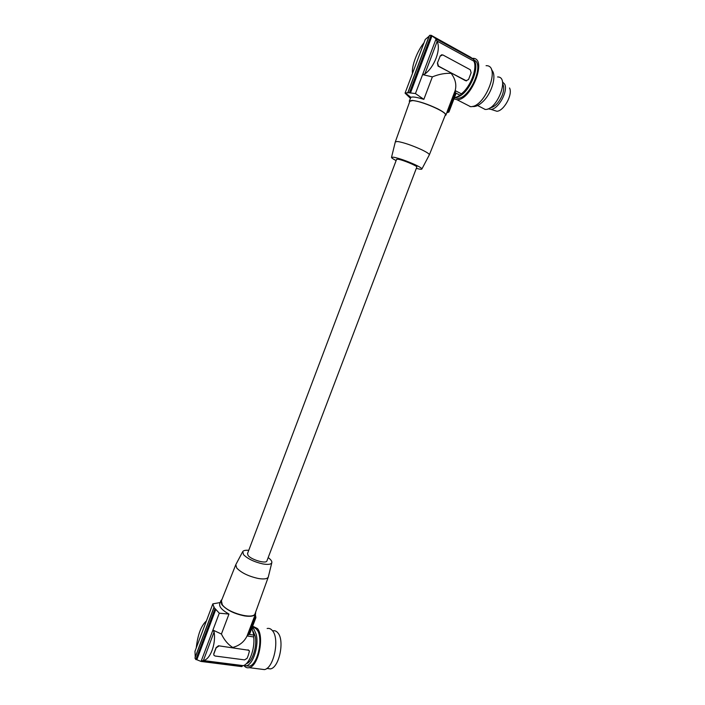 <?xml version="1.0" encoding="UTF-8"?>
<svg xmlns="http://www.w3.org/2000/svg" width="705" height="705" viewBox="0 0 705 705"><rect width="100%" height="100%" fill="white"/><g stroke="black" fill="none" stroke-linecap="round" stroke-linejoin="round"><path stroke-width="1.06" d="M251.852 628.252L253.888 635.108L253.685 636.923C255.219 648.389 249.297 664.498 243.155 665.626L202.617 660.638L201.066 661.449L241.841 666.622L242.67 665.731M218.515 645.771L248.319 650.195L218.515 645.771L216.074 647.648L213.774 653.729L213.862 655.183M214.1 631.962C216.171 643.806 210.266 659.51 203.384 660.559L214.1 631.962L212.919 630.05L201.066 661.449L196.836 659.739L215.809 609.393L214.029 607.49L194.968 658.082L195.858 659.563L214.963 608.856M253.888 635.108L248.759 634.359L247.058 635.954C244.238 641.814 239.462 645.648 232.729 647.463C228.12 644.599 224.349 640.131 221.414 634.042L212.919 630.05L219.281 613.2L215.809 609.393M203.296 660.576L202.714 660.638M249.473 634.465L255.897 617.659L255.36 614.434M249.191 650.636L248.054 649.816M195.259 657.316L194.968 651.332L206.591 620.444L212.84 603.859L214.029 607.49M221.414 634.042L228.975 614.064L219.281 613.2M196.836 659.739L195.858 659.563L196.757 659.677M218.762 646.15L216.162 647.798L213.862 653.87L213.818 655.086L215.025 656.011L244.609 659.889L247.138 658.267L248.283 655.289L249.447 651.05L248.319 650.195M255.166 613.429L255.087 613.65C253.553 619.951 227.31 612.795 222.242 604.599L221.423 600.801L235.699 564.925M242.573 551.9L235.805 564.661L236.721 568.018C241.321 572.821 248.521 576.311 258.303 578.488C263.952 579.404 267.274 578.928 268.288 577.069L271.839 562.59C271.196 564.388 268.208 564.837 262.868 563.929C254.135 561.929 247.684 558.827 243.516 554.632L242.784 551.495C243.63 550.455 245.622 550.067 248.75 550.332M220.18 602.555L212.84 603.859M228.975 614.064C221.969 610.133 218.903 606.661 219.766 603.656L220.788 600.942M206.398 620.964C201.154 625.591 197.761 634.597 196.228 647.974M221.96 599.453L220.894 600.669L221.758 604.52C226.534 609.992 234.192 613.808 244.714 615.95C250.724 616.787 254.338 616.108 255.554 613.905L255.668 612.028M195.232 657.078L214.108 606.917M254.523 616.619L254.17 617.324L255.897 617.659M268.173 557.602C270.843 559.567 272.068 561.233 271.839 562.59M248.125 555.514L247.517 553.584L396.598 159.33L398.034 159.224C402.74 159.85 417.571 166.036 416.822 167.05L266.887 560.986C266.067 564.035 251.253 559.735 248.125 555.514M252.725 630.675L254.999 635.522C257.713 645.19 252.434 662.374 246.362 663.652M243.419 665.546L246.309 665.82C253.165 664.665 259.237 645.163 256.153 634.236L254.064 629.406L252.09 627.609M246.212 665.846L249.262 666.199C257.818 664.903 263.591 637.479 256.99 629.838C255.615 628.014 254.012 627.291 252.17 627.653M244.142 665.82C245.596 667.512 247.279 668.128 249.182 667.661C258.391 666.269 264.587 636.738 257.484 628.56L252.646 626.155M261 669.16L264.437 669.6C273.787 668.243 279.841 638.968 272.562 630.825C271.002 628.834 269.195 628.058 267.142 628.508M267.239 668.49L270.456 668.904C279.198 667.661 284.794 640.563 277.955 632.967C276.492 631.116 274.8 630.393 272.87 630.808M396.131 160.581C393.002 158.986 391.469 157.902 391.522 157.347L393.637 157.206C399.215 158.334 406.256 160.775 414.751 164.538C419.413 166.715 421.801 168.187 421.916 168.953C421.749 169.508 419.889 169.306 416.32 168.345M429.257 154.994L429.363 154.792C429.283 153.84 426.648 152.121 421.44 149.627C411.94 145.345 404.044 142.639 397.735 141.511L395.329 141.828M395.364 141.74L409.825 101.308L412.478 100.603C421.017 100.727 447.137 112.104 445.375 114.889L445.313 115.038M445.04 115.717L445.912 115.091C446.009 113.787 443.26 111.698 437.664 108.826C427.503 103.996 418.955 101.185 412.02 100.374L409.297 101.106L409.579 102.014M409.455 92.707L431.099 35.276L436.078 38.898L473.919 59.617L473.848 61.159C477.673 68.2 470.455 87.015 461.361 93.818L460.259 95.342L456.135 93.201L455.465 92.849L455.157 90.593C456.743 84.829 455.412 79.083 451.156 73.364C445.216 73.02 438.951 74.192 432.368 76.88L422.595 74.607L415.439 93.562L407.948 92.646L429.521 35.373L431.099 35.276L470.402 57.096M456.135 93.201L448.935 112.051L447.129 111.892M473.919 59.617L470.649 57.228L434.818 37.594M454.284 98.039L460.259 95.342M460.391 95.06C469.768 90.011 478.501 69.504 474.28 62.278M457.571 96.876C468.499 94.514 480.819 66.904 473.751 60.357M455.025 97.669L457.457 98.242C469.645 99.396 485.296 63.097 473.795 60.092M453.976 98.859L456.955 99.687C471.204 100.868 487.807 57.845 472.826 58.33M470.112 106.631L470.455 106.64C485.014 107.962 501.484 64.983 486.071 65.68M473.266 106.552L473.566 106.561C476.492 106.525 479.691 104.798 483.154 101.379C492.275 92.628 497.096 74.395 491.508 69.918M484.934 109.425L485.163 109.434C496.981 110.597 510.067 76.554 497.589 76.968M502.691 83.948L503.035 84.591C504.146 87.288 503.872 90.866 502.224 95.325C498.849 102.904 494.769 107.081 489.984 107.865M488.133 108.817L491.05 109.39C498.585 109.046 508.393 90.98 504.657 84.151L502.445 81.85M493.526 110.183L496.928 111.275C503.952 110.976 513.029 94.329 509.539 87.993M437.408 63.027L440.184 56.109L437.408 63.027L438.052 66.094L466.551 80.899M440.026 56.118L441.744 54.717M424.842 74.016L422.595 74.607L436.078 38.898L437.126 41.48L424.842 74.016C434.395 67.231 441.215 49.253 437.126 41.48M437.567 63.027L438.475 66.094L465.617 80.722M466.049 80.731L468.543 79.515L469.838 76.14L471.134 72.756L470.261 69.733L442.758 54.893L440.184 56.109M410.363 98.277L405.058 93.13L425.256 39.462L429.266 36.052M412.495 73.373C411.359 66.499 417.219 50.892 424.022 42.741M448.935 112.051L446.794 112.765M405.058 93.13L407.948 92.646M432.368 76.88L423.855 99.343L415.439 93.562M409.349 100.974L410.909 97.334C412.601 96.55 416.919 97.219 423.855 99.343M253.685 636.923L247.058 635.954M247.076 635.919L254.17 617.324M248.759 634.359L255.245 617.368M252.152 629.398L251.447 629.292M455.148 90.637L447.19 111.496M461.361 93.818L455.157 90.593M473.848 61.159L436.756 40.89M455.465 92.849L448.186 111.901M455.236 97.607L454.575 97.264M429.072 36.184L407.701 92.928M431.945 36.017L410.451 93.042M202.617 660.638L242.617 665.74M203.384 660.559L243.155 665.626M196.06 659.536L196.642 659.607M268.288 577.069L255.087 613.65M254.417 616.893L255.554 613.905M264.437 669.6L249.182 667.661M391.522 157.347L395.338 141.802M447.181 111.76L445.912 115.091M470.455 106.64L456.955 99.687M485.163 109.434L477.62 105.521M410.909 97.334L405.437 93.06M496.928 111.275L491.05 109.39M457.457 98.242L455.932 97.457M421.916 168.953L429.363 154.792M270.456 668.904L266.825 668.437M249.262 666.199L246.309 665.82M473.566 106.561L472.967 106.252M429.354 154.818L445.375 114.889"/></g></svg>
